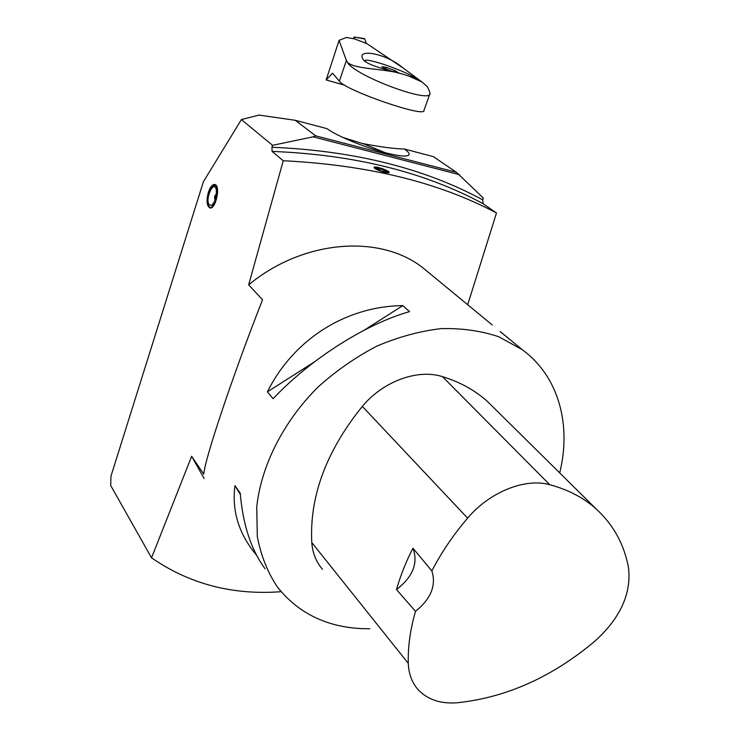 <?xml version="1.0" encoding="UTF-8"?>
<svg xmlns="http://www.w3.org/2000/svg" width="740" height="740" viewBox="0 0 740 740"><rect width="100%" height="100%" fill="white"/><g stroke="black" fill="none" stroke-linecap="round" stroke-linejoin="round"><path stroke-width="1.11" d="M342.768 137.399L364.348 144.124L385.226 152.718M430.319 273.939L422.855 267.788M467.689 304.732L496.485 213L483.063 203.694L482.711 199.856C424.325 168.248 354.072 150.72 271.932 147.26L272.089 151.404L283.254 160.737L248.649 284.835C303.372 239.584 379.555 234.127 422.411 267.418L430.763 274.3M204.12 478.54L191.66 456.256L151.561 557.793M369.778 628.787L360.639 628.593C325.341 626.54 297.508 612.563 277.139 586.663C267.492 571.992 260.887 555.333 257.317 536.685L256.725 506.993C261.164 465.664 283.309 421.689 317.978 387.094C336.2 370.703 355.866 357.022 376.993 346.061C398.499 336.913 419.885 331.104 441.151 328.625C461.899 328.107 481.12 330.826 498.816 336.783L522.199 349.65C558.709 376.216 571.641 424.695 559.708 472.925M191.642 456.293L203.768 474.183C204.823 458.967 232.822 375.319 262.552 299.774L248.649 284.835M267.418 391.839L273.097 398.694C310.661 358.891 365.791 323.981 409.535 311.623L402.8 305.611C346.209 306.24 293.614 339.133 267.418 391.839L314.343 361.953M500.157 331.594L511.673 340.974M265.087 568.81C251.202 549.987 242.914 524.771 240.241 493.164L234.959 485.68C231.972 508.778 237.707 530.108 252.174 549.691L256.66 555.351M271.932 147.26L272.561 145.327L313.085 136.835L459.522 174.686M259.083 115.07L241.379 119.575L272.561 145.317M110.704 485.505L110.963 476.144L203.398 181.744L241.379 119.603M151.543 557.831L110.704 485.533M208.375 192.298C210.308 186.739 212.51 184.149 214.961 184.528C220.973 185.971 215.423 210.438 209.697 207.838C206.719 205.628 206.284 200.447 208.375 192.298M482.711 199.856L483.359 198.144M402.8 305.611L364.2 330.197M412.948 548.183C405.862 562.002 400.377 575.803 396.511 589.586L415.501 611.342C431.032 598.734 436.471 585.257 431.836 570.91L412.948 548.183C418.405 563.01 412.929 576.812 396.511 589.586M431.836 570.91C441.382 552.484 453.306 534.89 467.615 518.139C489.667 491.906 525.215 477.781 549.765 484.719C568.015 489.612 583.407 497.632 595.959 508.769C613.257 524.494 624.107 544.131 628.51 567.673C631.479 593.462 620.453 617.798 595.441 640.692C552.567 676.878 506.456 697.57 457.117 702.778C440.522 704.018 427.507 699.624 418.063 689.569C411.949 682.641 408.702 673.918 408.304 663.401C407.823 646.945 410.219 629.583 415.501 611.342M322.52 569.301C316.174 562.03 312.595 553.113 311.781 542.54C309.413 496.466 326.257 451.086 362.332 406.399C383.089 381.248 417.739 368.696 442.446 376.632C459.975 382.025 474.969 390.285 487.42 401.441L495.069 409.007M234.959 485.68L240.343 494.422M151.534 557.821C189.505 584.045 232.702 595.339 281.144 591.695M283.254 160.737C368.002 164.974 439.079 182.392 496.485 213M259.037 115.089L295.315 120.306L326.969 128.64C336.376 135.772 364.913 147.565 385.679 152.829C400.451 156.51 408.276 157.028 409.164 154.364C409.276 153.097 407.703 151.321 404.447 149.027C394.18 148.796 380.221 146.946 362.554 143.486M404.447 149.027L433.316 156.621M456.377 172.254L483.387 198.117M374.829 168.489L374.052 167.49C373.968 165.335 389.767 170.7 389.194 172.494C386.049 173.16 381.267 171.828 374.829 168.489M295.279 120.306L315.666 135.846M315.73 135.864L456.377 172.281L433.363 156.639M313.039 136.826L315.712 135.836M378.057 168.156L378.26 167.49L374.061 167.471M379.111 170.283L377.169 168.831L379.62 168.738L384.014 170.089L385.975 171.541L383.524 171.634L379.111 170.283M383.551 171.634L384.014 170.089M379.157 170.292L379.62 168.738M385.743 170.542L387.214 171.634L385.743 170.542C381.35 168.6 378.085 167.851 375.939 168.294C374.135 169.645 388.602 173.965 387.242 171.671L387.214 171.634M215.618 185.694L212.833 185.537C207.968 191.105 206.451 197.811 208.292 205.646C212.306 214.304 221.094 190.541 215.618 185.694M212.556 185.731L215.026 185.037L215.84 185.555C220.446 189.283 214.915 209.762 209.966 207.413L208.384 205.822M215.312 199.781L214.915 199.624C214.212 197.034 214.702 195.221 216.395 194.176L216.469 194.204M209.485 205.045C204.212 199.587 214.471 177.896 216.395 190.522L216.182 196.396L214.304 202.187L211.631 205.35L209.485 205.045M215.322 199.754L214.868 198.736M215.544 195.166L216.469 194.232M347.966 63.168L346.375 60.458L339.068 40.386L346.403 37.453L354.654 38.915L366.901 43.669L402.828 67.812C385.873 53.206 357.198 48.646 362.591 58.432C364.441 64.389 384.504 69.301 402.421 74.037L418.118 79.097L402.838 67.802M348.42 63.057C356.791 69.532 385.355 68.506 402.421 74.037M407.87 75.647L422.004 81.983L427.396 86.774L429.69 91.751M402.976 67.904L395.243 62.216M339.068 40.386L326.164 79.957L332.556 73.223L339.373 81.178C345.719 90.65 426.351 118.354 423.964 110.353L430.042 93.453M394.346 71.845L394.809 70.522L398.666 72.844L397.177 72.603M385.873 69.079L386.437 67.451L394.809 70.522M391.072 70.984L385.66 68.996L381.849 66.683L386.437 67.451M365.764 61.836L364.875 60.662C365.375 59.57 370.046 60.31 378.889 62.882C392.875 66.979 411.949 74.971 414.964 78.033M344.914 85.276L326.201 79.975M347.902 63.363C360.269 78.181 431.392 103.748 430.014 93.444L429.663 91.76M354.738 38.97L354.118 37L353.581 38.628M364.802 38.989L366.18 43.327L364.802 38.989L354.118 37.009L364.478 38.619M467.615 518.139L362.332 406.399M408.304 663.401L311.781 542.54M549.765 484.719L442.446 376.632M272.089 151.404C354.34 154.669 424.668 172.096 483.063 203.694M346.375 60.458L339.373 81.178M332.889 73.593L332.195 73.399M522.199 349.65L501.424 332.528M492.248 324.971L422.411 267.418M595.959 508.769L487.42 401.441M375.939 168.294L375.143 168.711M387.242 171.671L387.917 172.892M215.923 194.602L214.952 199.115M214.295 202.187L213.425 203.639M210.363 207.505L211.326 207.709M215.026 185.037L215.988 185.259M408.989 154.845L409.164 154.364M418.007 79.125L422.013 81.974"/></g></svg>
